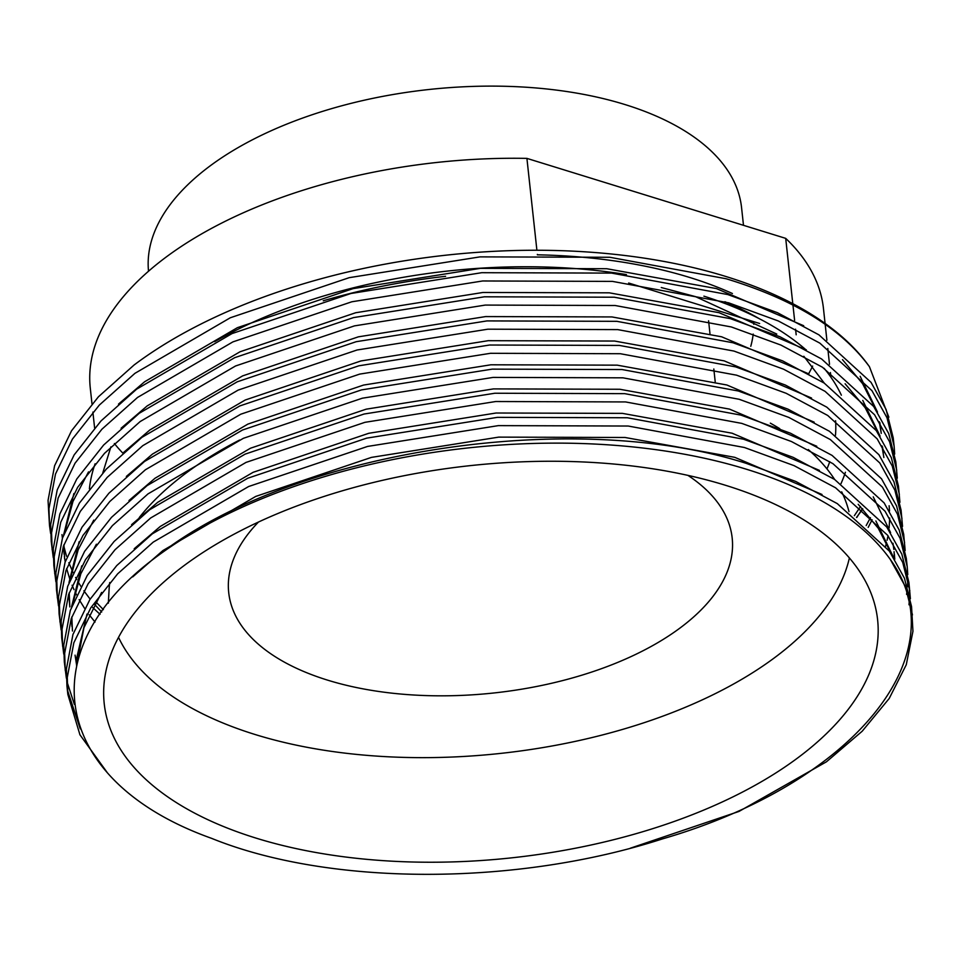 <?xml version="1.0" encoding="UTF-8"?>
<svg xmlns="http://www.w3.org/2000/svg" width="961" height="961" viewBox="0 0 961 961"><rect width="100%" height="100%" fill="white"/><g stroke="black" fill="none" stroke-linecap="round" stroke-linejoin="round"><path stroke-width="1.44" d="M743.49 225.318L741.568 207.624A298.222 151.189 173.8 0 0 624.998 104.557A298.222 151.189 173.8 0 0 306.727 116.605A298.222 151.189 173.8 0 0 148.523 271.23M750.769 346.308A298.222 151.189 173.8 0 0 753.208 334.08M753.796 324.325A298.222 151.189 173.8 0 0 753.748 321.683M258.473 522.039A253.211 128.378 173.8 0 0 228.718 592.661A253.211 128.378 173.8 0 0 327.689 680.172A253.211 128.378 173.8 0 0 598.523 669.721A253.211 128.378 173.8 0 0 732.174 537.956A253.211 128.378 173.8 0 0 687.944 475.383M725.567 485.305A388.965 197.197 173.8 0 0 323.845 496.513A388.965 197.197 173.8 0 0 103.8 687.403A388.965 197.197 173.8 0 0 256.263 838.184A388.965 197.197 173.8 0 0 686.31 817.018A388.965 197.197 173.8 0 0 874.522 603.676A388.965 197.197 173.8 0 0 725.567 485.305M239.589 440.03A373.144 189.173 173.8 0 0 139.261 517.559M109.734 582.534A373.144 189.173 173.8 0 0 109.061 589.922L108.341 603.184M118.527 637.347A373.144 189.173 173.8 0 0 255.326 734.576A373.144 189.173 173.8 0 0 625.479 728.558A373.144 189.173 173.8 0 0 849.392 557.957M537.343 254.401L537.391 254.821A368.736 186.939 -6.2 0 1 689.806 277.501A368.736 186.939 -6.2 0 1 732.438 293.525M808.645 373.769A368.736 186.939 173.8 0 0 812.646 366.057M825.079 323.425L823.457 308.505A368.736 186.939 173.8 0 0 785.702 238.364L792.789 303.676M792.945 305.081L794.615 320.409M795.564 329.191L796.176 334.788M154.973 557.921A424.125 215.024 173.8 0 1 746.793 469.352A424.125 215.024 173.8 0 1 890.391 559.578C958.429 653.912 854.858 782.951 662.597 838.857C515.757 886.342 329.383 886.138 211.54 838.328C53.528 781.99 28.049 652.495 154.973 557.921C286.871 451.73 570.353 407.152 746.132 463.322L795.756 481.449L837.295 503.612L889.369 551.121L904.445 578.234L911.545 606.595L912.95 631.293L906.271 664.748L889.213 698.467L862.209 731.213L826.448 761.797L738.997 811.432L630.332 848.203M890.391 559.578L905.382 586.618L912.457 614.884M869.441 366.706A424.125 215.024 173.8 0 0 725.831 276.48A424.125 215.024 173.8 0 0 134.023 365.048L98.394 396.821L71.534 430.792L54.597 465.749L48.05 500.381L49.516 525.667L48.951 508.657L55.498 474.025L72.435 439.081L99.295 405.11L134.924 373.336L230.304 317.767L349.215 277.669L480.019 256.875L609.875 257.284L726.084 278.738C793.69 299.243 841.476 328.566 869.441 366.706L888.853 417.158M53.275 557.656L51.233 541.487L50.669 524.49L57.228 489.858L74.153 454.901L101.013 420.93L136.642 389.157L232.021 333.587L350.933 293.489L481.737 272.696L611.592 273.104L727.801 294.559L777.425 312.685L818.952 334.86L871.038 382.358L886.102 409.47L893.213 437.832M52.134 549.776L51.57 532.766L58.116 498.134L75.054 463.19L101.914 429.207L137.543 397.446L232.922 341.876L351.834 301.778L482.638 280.972L612.493 281.393L728.702 302.847L778.326 320.974L819.853 343.137L871.939 390.646L887.003 417.759L894.114 446.108L894.679 454.06M55.894 581.765L53.852 565.597L53.287 548.599L59.846 513.967L76.772 479.01L103.632 445.039L139.261 413.266L234.64 357.696L353.552 317.598L484.356 296.805L614.211 297.213L730.42 318.668L780.044 336.794L821.583 358.97L873.657 406.467L888.721 433.579L895.832 461.941L897.298 478.17M54.753 573.885L54.188 556.875L60.747 522.243L77.673 487.299L104.533 453.316L140.162 421.555L235.541 365.985L354.453 325.887L485.257 305.081L615.112 305.502L731.321 326.956L780.945 345.083L822.472 367.246L874.558 414.756L889.622 441.868L896.733 470.217M58.513 605.874L56.471 589.706L55.906 572.708L62.465 538.076L79.391 503.12L106.251 469.148L141.88 437.375L237.259 381.805L356.171 341.708L486.975 320.914L616.83 321.322L733.039 342.777L782.662 360.904L824.202 383.079L876.276 430.576L891.34 457.688L898.451 486.05L899.916 502.279M57.372 597.994L56.807 580.985L63.366 546.353L80.292 511.408L107.151 477.425L142.781 445.664L238.16 390.094L357.072 349.996L487.876 329.191L617.731 329.611L733.94 351.065L783.563 369.192L825.091 391.355L877.177 438.865L892.24 465.977L899.352 494.326M61.132 629.984L59.089 613.815L58.525 596.817L65.084 562.185L82.009 527.229L108.869 493.257L144.498 461.484L239.878 405.914L358.801 365.817L489.593 345.023L619.449 345.431L735.658 366.886L785.281 385.013L826.82 407.176L878.895 454.685L893.958 481.797L901.07 510.159L902.535 526.388M59.99 622.103L59.426 605.094L65.985 570.462L82.91 535.517L109.77 501.534L145.399 469.773L240.779 414.203L359.69 374.105L490.494 353.3L620.35 353.72L736.558 375.174L786.182 393.301L827.721 415.464L879.795 462.974L894.859 490.086L901.971 518.435M63.75 654.093L61.708 637.924L61.144 620.926L67.702 586.294L84.628 551.338L111.488 517.366L147.117 485.593L242.496 430.023L361.42 389.926L492.212 369.132L622.067 369.541L738.276 390.995L787.9 409.122L829.439 431.285L881.513 478.794L896.577 505.906L903.688 534.268L905.154 550.497M62.609 646.212L62.045 629.203L68.603 594.571L85.529 559.626L112.389 525.643L148.018 493.882L243.397 438.3L362.309 398.214L493.113 377.409L622.968 377.829L739.177 399.283L788.801 417.41L830.34 439.573L882.414 487.083L897.478 514.195L904.589 542.545M66.369 678.202L64.327 662.033L63.762 645.035L70.321 610.403L87.247 575.447L114.107 541.475L149.736 509.702L245.115 454.133L364.039 414.035L494.831 393.241L624.698 393.65L740.895 415.104L790.519 433.231L832.058 455.394L884.132 502.903L899.196 530.016L906.307 558.377M65.228 670.322L64.663 653.312L71.222 618.68L88.148 583.735L115.008 549.752L150.637 517.991L246.016 462.409L364.94 422.323L495.732 401.518L625.587 401.938L741.796 423.393L791.42 441.519L832.959 463.682L885.033 511.192L900.097 538.304L907.208 566.654L907.773 574.594M907.821 578.786L907.472 586.835M907.04 591.075L906.595 594.366M106.959 772.188L79.931 734.769L67.847 694.431L66.946 686.142L66.381 669.132L72.94 634.512L89.866 599.556L116.725 565.585L152.355 533.811L247.734 478.242L366.658 438.144L497.45 417.35L627.317 417.759L743.514 439.213L793.137 457.34L834.677 479.503L886.751 527.012L901.826 554.125L908.926 582.486L910.391 598.703M909.298 586.63L909.55 594.607M909.43 598.811L908.998 604.781M67.847 694.431L67.282 677.421L73.841 642.789L90.766 607.845L117.626 573.861L153.255 542.1L248.635 486.518L367.558 446.433L498.351 425.627L628.218 426.035L744.415 447.502L794.038 465.629L835.577 487.792L887.652 535.301L902.715 562.413L909.827 590.763M100.064 614.343L92.712 607.532M50.657 533.547L49.516 525.667M74.357 704.353L67.186 682.31M80.268 728.87L67.474 690.274M856.563 517.39L862.786 508.958M785.702 238.364L526.916 158.385A368.736 186.939 173.8 0 0 90.286 388.148L91.992 403.8M114.371 443.514A368.736 186.939 173.8 0 0 122.84 453.124M536.899 250.256L526.916 158.385M849.007 511.636L848.443 509.606A373.144 189.173 173.8 0 0 841.692 491.852M834.665 479.503A373.144 189.173 173.8 0 0 808.297 449.556M779.767 428.678A373.144 189.173 173.8 0 0 770.326 423.14M759.634 323.497L628.65 283.014M77.108 663.474L83.943 627.713L101.614 592.432M858.197 504.297L878.258 528.262L891.364 553.944M895.015 566.401L895.244 567.458M76.568 664.892L75.066 655.15M894.343 553.956L894.775 559.182M894.931 566.281L894.931 566.894M72.447 631.041L71.823 616.914M72.916 603.28L80.832 573.765L96.376 544.214M68.748 594.114L69.829 606.932L69.204 592.805M70.297 579.171L78.213 549.656L93.758 520.105M889.105 505.738L889.538 510.964M889.694 518.063L889.129 527.841M888 535.782L887.099 540.262M886.547 542.605L885.622 546.172M64.591 558.713L63.967 544.587M65.06 530.952L72.976 501.438L88.52 471.887M845.103 383.751L865.164 407.716L878.258 433.399M881.922 445.856L883.868 457.52M872.12 519.781L868.191 527.385M101.698 612.013L94.466 604.265M90.13 599.123L83.871 590.811M80.856 586.318L77.973 581.669M76.736 579.507L75.595 577.441M73.096 572.588L68.82 562.75M66.537 556.215L63.943 546.593M62.417 538.184L61.972 534.604M842.485 359.642L862.546 383.607L875.639 409.29M879.291 421.747L881.249 433.411L879.892 422.708M862.473 508.633L856.731 517.523M132.714 576.9L162.926 550.545L255.722 496.429L371.439 457.388L498.711 437.123L625.07 437.483L734.733 457.328L822.015 494.483M76.592 665.649L76.652 658.189L86.983 614.067M134.204 548.767L160.295 526.436L253.103 472.319L368.82 433.279L496.092 413.014L622.452 413.374L732.114 433.219L819.397 470.373M875.867 520.958L893.201 556.707M895.604 567.362L895.784 568.407M131.585 524.658L157.676 502.327L250.485 448.222L366.201 409.17L493.474 388.905L619.833 389.265L729.495 409.11L816.778 446.264M873.249 496.849L890.583 532.598M892.985 543.253L893.85 549.428M894.078 551.698L894.439 558.629M71.955 626.524L71.378 618.223M71.582 606.775L81.745 565.849M128.966 500.549L155.057 478.218L247.866 424.113L363.582 385.061L490.855 364.796L617.214 365.156L726.876 385.001L814.159 422.155M68.964 582.666L79.126 541.74M126.347 476.44L152.439 454.109L245.247 400.004L360.964 360.952L488.236 340.687L614.596 341.047L724.258 360.892L811.54 398.046M123.729 452.331L149.82 429.999L242.628 375.895L358.345 336.843L485.605 316.577L611.977 316.938L721.639 336.794L808.922 373.937M95.031 622.055L89.169 614.752M84.604 608.373L79.15 599.616M76.556 594.847L75.078 591.892M74.057 589.706L72.099 585.237M70.033 579.867L66.633 568.564M65.204 561.825L64.375 556.455M64.099 554.197L63.51 545.896M63.726 534.46L73.889 493.522M121.11 428.222L147.201 405.89L240.01 351.786L355.726 312.733L482.987 292.468L609.358 292.829L719.02 312.685L806.303 349.828M862.774 400.413L880.108 436.162M882.51 446.817L883.375 452.991M870.438 517.679L866.185 525.547M103.392 609.658L95.836 601.826M118.491 404.113L144.582 381.781L237.391 327.677L353.107 288.624L480.368 268.359L606.739 268.72L716.401 288.576L803.684 325.719M860.155 376.304L877.489 412.053M860.479 506.567L854.365 515.661M626.44 274.582A368.736 186.939 173.8 0 0 214.687 341.66M445.616 276.312A382.814 194.074 173.8 0 0 323.256 300.781M95.103 463.779A382.814 194.074 173.8 0 0 89.397 488.813M826.965 468.908A368.736 186.939 173.8 0 0 829.763 461.664M835.469 435.297A368.736 186.939 173.8 0 0 835.577 420.738M759.178 318.644A368.736 186.939 173.8 0 0 724.894 301.73M840.971 483.695A382.814 194.074 173.8 0 0 845.416 472.247M841.368 395.199A382.814 194.074 173.8 0 0 824.106 368.303M805.246 349.191A382.814 194.074 173.8 0 0 703.896 296.156M102.815 472.824L110.887 446.877M661.264 287.531L695.452 296.613L776.788 334.068M825.175 324.362L826.892 340.182M827.793 348.471L829.511 364.291M830.412 372.58L830.917 377.229M893.213 437.82L894.114 446.108M906.307 558.365L907.208 566.654M92.881 412.089L94.61 427.909M708.581 320.77L709.963 333.575M713.819 368.988L715.212 381.793M824.274 383.115L803.828 356.279"/></g></svg>
